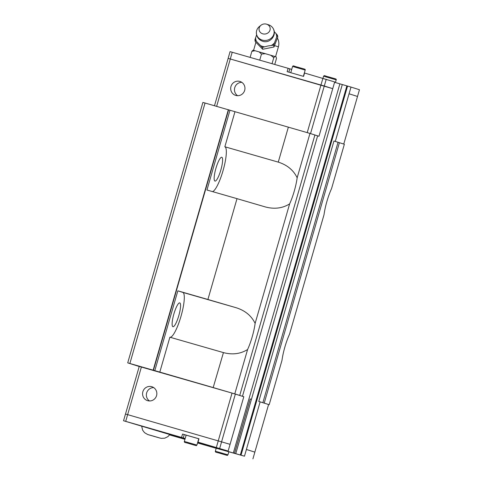 <?xml version="1.0" encoding="UTF-8"?>
<svg xmlns="http://www.w3.org/2000/svg" width="483" height="483" viewBox="0 0 483 483"><rect width="100%" height="100%" fill="white"/><g stroke="black" fill="none" stroke-linecap="round" stroke-linejoin="round"><path stroke-width="0.72" d="M221.522 157.259A12.389 2.596 106 0 0 215.901 168.392A12.389 2.596 106 0 0 214.959 181.077A12.389 2.596 106 0 0 220.858 169.95A12.389 2.596 106 0 0 221.806 157.265A12.389 2.596 106 0 0 221.522 157.259M179.785 302.901A12.389 2.596 106 0 0 179.773 302.895A12.389 2.596 106 0 0 173.868 314.022A12.389 2.596 106 0 0 172.926 326.707A12.389 2.596 106 0 0 178.825 315.58A12.389 2.596 106 0 0 179.785 302.901M268.578 404.531L269.188 404.7L281.987 360.354A23.317 4.89 -74 0 1 284.879 347.017A23.317 4.89 -74 0 1 289.528 334.23L324.021 214.724A23.317 4.89 -74 0 1 326.913 201.387A23.317 4.89 -74 0 1 331.561 188.599L344.361 144.248L333.952 141.012L339.404 142.69L264.213 403.142L268.584 404.512L254.843 452.124M129.879 363.476L205.052 103.024L309.965 133.423L297.16 177.774A23.317 4.89 -74 0 1 294.268 191.111A23.317 4.89 -74 0 1 289.619 203.898C282.501 208.312 274.453 209.338 265.469 206.972L237.008 198.652L207.907 299.472L177.847 290.832L154.808 370.648L127.717 362.872L139.219 366.488M234.955 111.76L224.849 146.766A23.317 4.89 -74 0 1 223.043 170.638A23.317 4.89 -74 0 1 212.472 191.6M289.619 203.898L255.127 323.405A23.317 4.89 -74 0 1 252.235 336.742A23.317 4.89 -74 0 1 247.586 349.529C240.468 353.942 232.42 354.969 223.436 352.602L213.19 387.565L154.808 370.648M159.776 372.212L169.883 337.206L223.297 352.56M177.847 290.832L182.816 292.396A23.317 4.89 -74 0 1 181.01 316.268A23.317 4.89 -74 0 1 169.931 337.219M244.664 90.393A7.287 7.124 107.5 0 1 235.626 95.374A7.287 7.124 107.5 0 1 230.971 86.457A7.287 7.124 107.5 0 1 240.003 81.47A7.287 7.124 107.5 0 1 244.664 90.393M237.606 95.694A7.287 7.124 107.5 0 1 241.808 82.345M314.91 135.017L318.985 136.266L334.683 81.941L304.55 73.03L303.584 76.392L287.15 71.665L288.116 68.308L291.714 69.413M261.037 25.219L259.546 26.402A8.917 8.036 -10.5 0 0 256.37 32.222A8.917 8.036 -10.5 0 0 262.281 40.095A8.917 8.036 -10.5 0 0 271.681 37.74A8.917 8.036 -10.5 0 0 273.475 29.065A8.917 8.036 -10.5 0 0 268.427 24.76L266.616 24.192A5.597 5.047 -10.5 0 0 266.477 24.15A5.597 5.047 -10.5 0 0 261.037 25.219A5.597 5.047 -10.5 0 0 259.123 30.067A5.597 5.047 -10.5 0 0 262.752 33.822A5.597 5.047 -10.5 0 0 269.852 30.562A5.597 5.047 -10.5 0 0 266.616 24.192M276.693 36.943L273.644 45.167L267.938 45.963L262.36 47.443L254.909 39.787L255.247 41.604L262.698 49.266L273.976 46.99L277.81 37.052L277.471 35.229L276.693 36.943A10.572 9.533 -10.5 0 0 275.992 33.544L277.471 35.229M274.199 31.6L275.992 33.544M271.422 45.402A10.572 9.533 -10.5 0 0 274.344 43.047M260.886 45.758A10.572 9.533 -10.5 0 0 262.637 46.434A10.572 9.533 -10.5 0 0 264.503 46.803M265.402 53.691L261.472 54.066L259.13 51.886L274.954 56.487L273.776 57.64L272.038 63.684M149.501 400.956A7.287 7.124 107.5 0 1 153.703 387.608M142.859 391.719A7.287 7.124 107.5 0 1 151.891 386.732A7.287 7.124 107.5 0 1 156.552 395.655A7.287 7.124 107.5 0 1 147.52 400.636A7.287 7.124 107.5 0 1 142.859 391.719M158.406 437.622L147.75 434.525L158.412 437.586M215.998 448.17L244.464 456.187L197.632 442.676M185.176 438.528L181.578 437.423L182.55 434.06L198.984 438.787L198.012 442.144L199.89 442.742L197.776 442.162M186.148 435.165L182.55 434.06M184.337 441.438L186.154 435.135L198.755 438.775L196.937 445.072L184.337 441.438C184.12 442.941 185.701 442.259 191.6 444.324L189.27 443.587L191.6 444.324C198.924 446.437 195.331 445.525 196.937 445.072M333.952 141.012L258.779 401.464L260.132 401.856L246.39 449.462L254.861 452.13L252.923 458.85M169.817 434.549L123.539 420.753L125.483 414.034L127.639 414.637L230.083 444.33L228.139 451.056L197.71 442.392M222.132 453.899L218.376 452.825L222.126 453.929M191.117 444.137L187.362 443.062L191.111 444.167M215.973 448.248L197.553 442.953M184.947 439.325L169.569 434.905M198.012 442.144L228.139 451.056M218.304 440.701L216.366 447.421M127.639 414.637L125.695 421.357L181.578 437.423M185.013 439.095L168.169 433.825L185.116 438.733M123.539 420.753L125.695 421.357M221.631 441.673L219.687 448.393M246.408 449.468L244.464 456.187M260.132 401.856L264.213 403.142M125.495 414.04L139.237 366.428L232.039 393.09L243.812 396.718L230.071 444.33M235.36 394.056L221.619 441.667M141.392 367.032L127.651 414.643M232.039 393.09L218.298 440.695M310.533 133.604L324.274 85.998L332.739 88.661L228.139 58.365L230.077 51.639L288.116 68.308M326.23 79.278L324.286 85.998L228.139 58.365M343.763 144.061L357.517 96.455L349.052 93.793L335.311 141.404M351.008 87.073L359.461 89.735L357.517 96.455L349.064 93.799L351.008 87.073L334.574 82.303M274.749 64.462L276.475 58.485M273.789 57.646L270.661 55.219M259.721 60.146L261.478 54.066M255.018 50.721L251.86 51.343L253.038 50.184L259.13 51.886M276.475 58.491L276.107 56.849L274.954 56.487M250.122 57.386L251.866 51.337M273.976 46.99L273.644 45.167M254.909 39.787L256.606 34.885M262.698 49.266L262.36 47.443M255.61 37.662A10.572 9.533 -10.5 0 0 256.31 41.061M216.638 106.351L232.238 52.242M307.218 132.62L322.904 78.306M318.985 136.266L309.965 133.423M214.482 105.735L228.157 58.365M242.466 396.295L317.627 135.874M184.017 438.413L183.914 438.775M205.052 103.024L202.896 102.42L127.717 362.872M338.034 142.298L262.867 402.713M239.731 395.432L314.916 134.986M247.586 349.529L234.786 393.88L213.19 387.565M239.743 395.438L234.786 393.88M269.188 404.7L264.231 403.142M228.338 109.713L153.159 370.171M228.61 109.804L153.437 370.256M229.98 110.196L206.947 190.012L237.008 198.652M207.907 299.472L236.229 307.749C245.141 310.575 251.444 315.791 255.127 323.405M288.369 127.114L278.262 162.119L224.849 146.766M278.262 162.119C287.174 164.945 293.477 170.167 297.16 177.774M289.806 68.84L288.852 72.16M336.192 79.84C336.79 78.777 334.828 78.807 328.923 76.954C324.31 75.958 324.618 74.986 323.592 76.199L336.192 79.84L335.413 82.545M305.178 70.077C305.775 69.015 303.813 69.045 297.908 67.191C293.29 66.201 293.598 65.223 292.571 66.443L305.178 70.077L303.372 76.332M157.615 437.405L152.863 436.034M151.535 435.654L148.287 434.694M147.997 434.603L149.495 435.008M150.533 435.304L155.285 436.668M183.268 437.954L184.24 434.591M227.958 454.835L215.352 451.2C215.14 452.698 216.722 452.022 222.621 454.086C229.938 456.194 226.346 455.288 227.958 454.835L228.809 451.865M222.615 454.086L220.284 453.35L222.615 454.086M160.151 438.105L158.647 437.695M156.607 437.055L159.861 438.015M241.017 455.197L256.696 400.866L256.008 400.667L240.323 454.998M235.758 453.658L251.438 399.326L250.218 398.976L234.533 453.308M250.218 398.976L234.503 453.302M339.881 83.849L233.343 452.963M220.236 448.81L220.145 449.112M221.292 449.112L221.202 449.419M274.592 45.65L278.413 46.803A11.435 11.435 0 0 0 277.459 38.139M251.438 399.326L342.296 84.543M256.008 400.667L346.866 85.883M256.696 400.866L347.555 86.083M182.816 292.396L236.229 307.749M273.475 29.065C276.874 35.651 269.671 43.699 262.794 41.303C258.532 39.787 256.395 36.756 256.37 32.222M253.587 50.329L255.887 42.353M157.742 437.441L152.755 436.004M151.614 435.672L147.617 434.483L144.489 432.629L142.624 430.142L141.712 426.35M215.352 451.2L216.209 448.23M169.841 434.507L167.897 436.632L164.745 438.178L161.304 438.359L158.605 437.683M275.564 56.674L278.413 46.803M292.571 66.443L290.766 72.71M323.592 76.199L322.976 78.324"/></g></svg>
